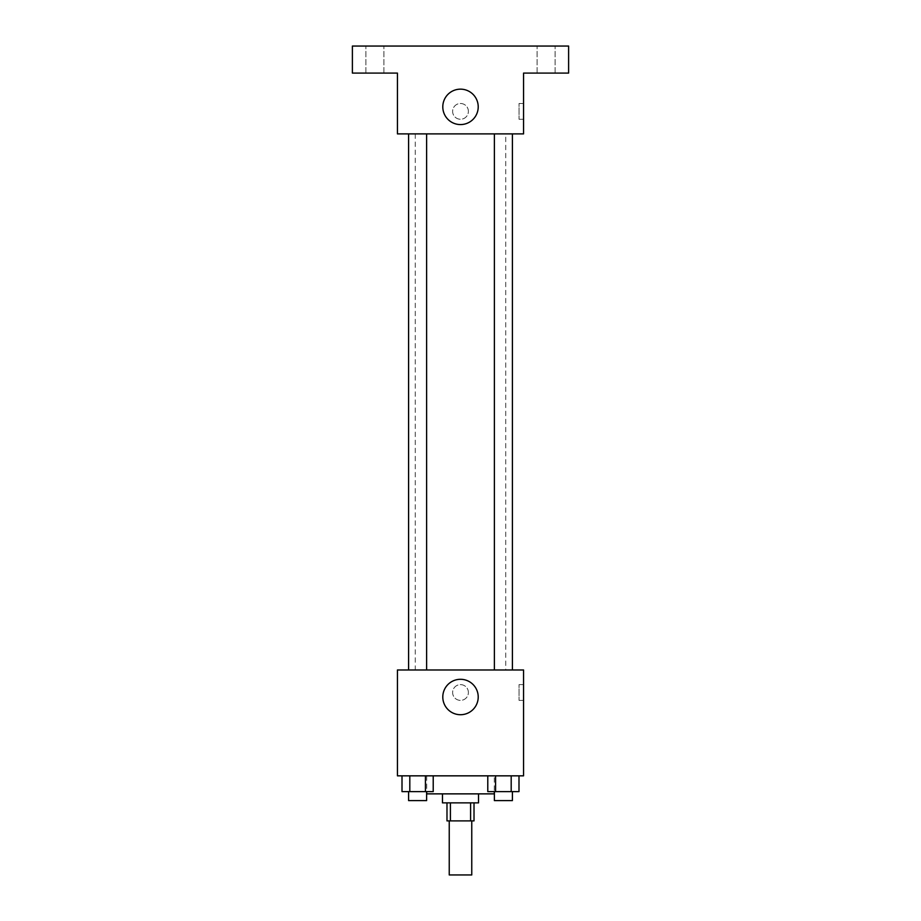 <?xml version="1.0" encoding="UTF-8"?>
<svg xmlns="http://www.w3.org/2000/svg" width="921" height="921" viewBox="0 0 921 921"><rect width="100%" height="100%" fill="white"/><g stroke="black" fill="none" stroke-linecap="round" stroke-linejoin="round"><path stroke-width="0.69" stroke-dasharray="4.61 3.45" d="M471.759 874.95L449.241 874.95M471.759 820.887L449.241 820.887L471.759 820.887M450.404 820.887L446.984 820.887L446.984 802.87L450.404 802.87L450.404 820.887L474.016 820.887L474.016 802.87L470.596 802.87L470.596 820.887M450.404 802.87L446.984 802.87M470.596 802.87L474.016 802.87M442.483 802.87L478.517 802.87M460.5 793.867L442.483 793.867L460.5 793.867M494.289 793.867L426.711 793.867M494.289 775.839L426.711 775.839L494.289 775.839L494.289 791.611M402.005 775.839L402.005 791.611L409.81 791.611L402.005 791.611L409.81 791.611L409.81 775.839L425.421 775.839L402.005 775.839L433.215 775.839L409.81 775.839L409.81 791.611L433.215 791.611L425.421 791.611L433.215 791.611L433.215 775.839L425.421 775.839L433.215 775.839L425.421 775.839L425.421 791.611L409.81 791.611L425.421 791.611L425.421 775.839L433.215 775.839L409.81 775.839L433.215 775.839M397.435 775.839L523.565 775.839L523.565 669.981L397.435 669.981L397.435 775.839M487.785 775.839L487.785 791.611L495.579 791.611L487.785 791.611L495.579 791.611L495.579 775.839L511.19 775.839L487.785 775.839L518.995 775.839L495.579 775.839L495.579 791.611L518.995 791.611L511.19 791.611L518.995 791.611L518.995 775.839L511.19 775.839L518.995 775.839L511.19 775.839L511.19 791.611L495.579 791.611L511.19 791.611L511.19 775.839L518.995 775.839L495.579 775.839L518.995 775.839M468.386 692.5A7.886 7.886 0 0 0 456.563 685.673A7.886 7.886 0 0 0 456.563 699.327A7.886 7.886 0 0 0 468.386 692.5A7.886 7.886 0 0 0 456.563 685.673A7.886 7.886 0 0 0 456.563 699.327A7.886 7.886 0 0 0 468.386 692.5M505.733 669.981L415.267 669.981L505.733 669.981L505.733 133.89L415.267 133.89L505.733 133.89M426.619 669.981L408.602 669.981L426.619 669.981L408.602 669.981L426.619 669.981L426.619 133.89L408.602 133.89L426.619 133.89M512.398 669.981L494.381 669.981L512.398 669.981L494.381 669.981L512.398 669.981L512.398 133.89L494.381 133.89L512.398 133.89M397.435 700.386L397.435 684.614L397.435 700.386M523.565 684.614L523.565 700.386L523.565 684.614L519.03 684.614L519.03 700.386L519.03 684.614M478.218 697.001A17.718 17.718 0 0 1 451.647 712.347A17.718 17.718 0 0 1 451.647 681.667A17.718 17.718 0 0 1 478.218 697.001M397.435 133.89L523.565 133.89L523.565 73.081L568.614 73.081L568.614 46.05L352.386 46.05L352.386 73.081L397.435 73.081L397.435 133.89M468.386 111.372A7.886 7.886 0 0 0 456.563 104.545A7.886 7.886 0 0 0 456.563 118.199A7.886 7.886 0 0 0 468.386 111.372A7.886 7.886 0 0 0 456.563 104.545A7.886 7.886 0 0 0 456.563 118.199A7.886 7.886 0 0 0 468.386 111.372M397.435 119.258L397.435 103.486L397.435 119.258M523.565 103.486L523.565 119.258L523.565 103.486L519.03 103.486L519.03 119.258L519.03 103.486M478.218 106.871A17.718 17.718 0 0 1 451.647 122.205A17.718 17.718 0 0 1 451.647 91.524A17.718 17.718 0 0 1 478.218 106.871M374.905 73.081L383.919 73.081L374.905 73.081M546.095 73.081L537.081 73.081L546.095 73.081M374.905 46.05L383.919 46.05L374.905 46.05M546.095 46.05L537.081 46.05L546.095 46.05M512.398 791.611L494.381 791.611L512.398 791.611L494.381 791.611L512.398 791.611L512.398 800.614L494.381 800.614L512.398 800.614L494.381 800.614L494.381 791.611M426.619 791.611L408.602 791.611L426.619 791.611L408.602 791.611L426.619 791.611L426.619 800.614L408.602 800.614L426.619 800.614L408.602 800.614L408.602 791.611M511.19 775.839L511.19 791.611M495.579 775.839L495.579 791.611M425.421 775.839L425.421 791.611M409.81 775.839L409.81 791.611M426.711 775.839L426.711 791.611M519.03 700.386L523.565 700.386M415.267 133.89L415.267 669.981M408.602 133.89L408.602 669.981M494.381 133.89L494.381 669.981M519.03 119.258L523.565 119.258M383.919 73.081L383.919 46.05L383.919 73.081M365.902 73.081L365.902 46.05L365.902 73.081M555.098 73.081L555.098 46.05L555.098 73.081M537.081 73.081L537.081 46.05L537.081 73.081"/><path stroke-width="1.38" d="M449.241 820.887L449.241 874.95L471.759 874.95L471.759 820.887M470.596 802.87L470.596 820.887L446.984 820.887L446.984 802.87M470.596 820.887L474.016 820.887L474.016 802.87M478.517 793.867L478.517 802.87L442.483 802.87L442.483 793.867M450.404 802.87L450.404 820.887M426.711 791.611L426.711 793.867L494.289 793.867L494.289 791.611M523.565 775.839L397.435 775.839L397.435 669.981L523.565 669.981L523.565 775.839M478.218 697.001A17.718 17.718 0 0 1 451.647 712.347A17.718 17.718 0 0 1 451.647 681.667A17.718 17.718 0 0 1 478.218 697.001M494.381 669.981L494.381 133.89M426.619 133.89L426.619 669.981M523.565 133.89L397.435 133.89L397.435 73.081L352.386 73.081L352.386 46.05L568.614 46.05L568.614 73.081L523.565 73.081L523.565 133.89M478.218 106.871A17.718 17.718 0 0 1 451.647 122.205A17.718 17.718 0 0 1 451.647 91.524A17.718 17.718 0 0 1 478.218 106.871M518.995 775.839L518.995 791.611L487.785 791.611L487.785 775.839M511.19 775.839L511.19 791.611M495.579 775.839L495.579 791.611M512.398 791.611L512.398 800.614L494.381 800.614L494.381 791.611M433.215 775.839L433.215 791.611L402.005 791.611L402.005 775.839M425.421 775.839L425.421 791.611M409.81 775.839L409.81 791.611M426.619 791.611L426.619 800.614L408.602 800.614L408.602 791.611M512.398 669.981L512.398 133.89M408.602 133.89L408.602 669.981"/></g></svg>
